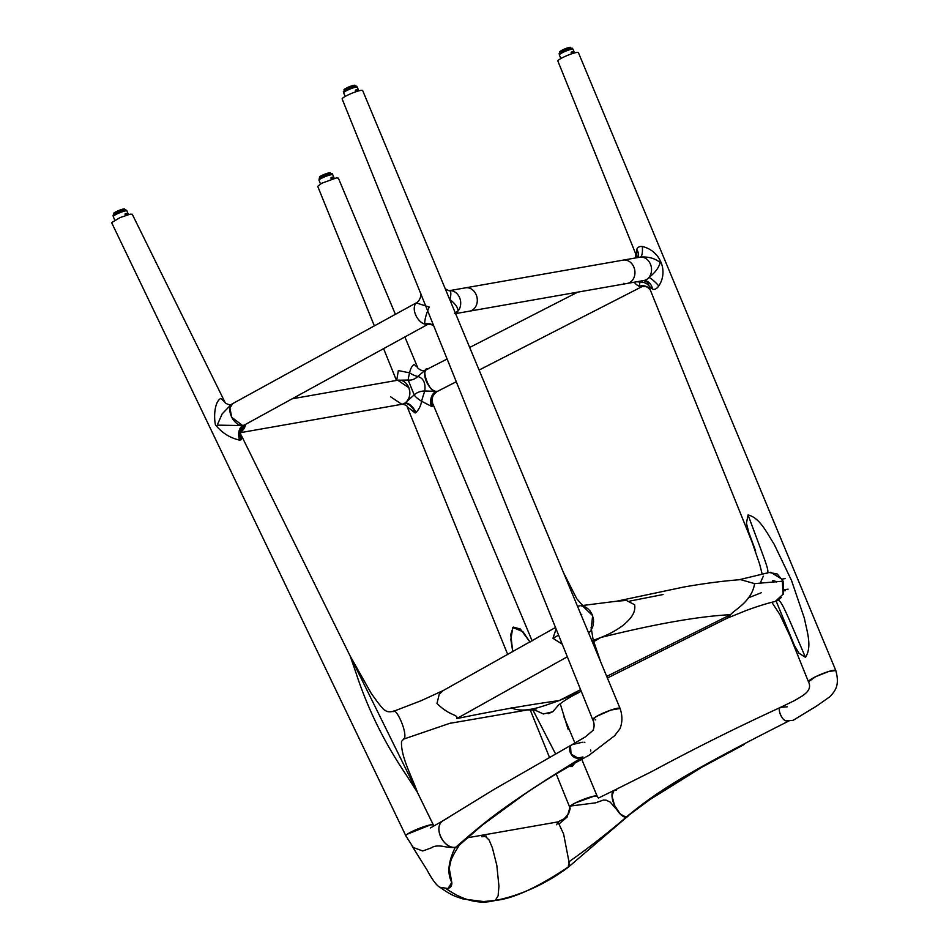 <?xml version="1.0" encoding="UTF-8"?>
<svg xmlns="http://www.w3.org/2000/svg" width="949" height="949" viewBox="0 0 949 949"><rect width="100%" height="100%" fill="white"/><g stroke="black" fill="none" stroke-linecap="round" stroke-linejoin="round"><path stroke-width="1.42" d="M615.83 601.393L683.577 587.075C704.466 583.386 723.482 580.907 740.635 579.649L754.597 583.623L783.115 581.168L777.278 574.015L769.236 572.484L739.069 579.756M748.298 597.87L761.3 592.745M562.235 644.181L552.959 638.309L556.102 628.962M552.959 638.309L558.581 635.13M593.528 619.733L592.283 614.738L589.72 610.444M588.926 609.566L585.628 607.087M584.738 606.66L580.978 605.806M579.946 605.818L578.392 606.031M616.779 601.215L626.387 600.432L634.644 604.762C636.044 613.612 629.401 619.792 623.6 624.952C616.886 630.053 609.317 634.229 600.883 637.479L591.832 640.907M511.084 707.8C525.236 714.123 543.931 705.641 559.258 700.576L581.263 691.323M534.417 709.828L543.35 713.968L552.709 711.809L548.225 713.66M580.598 689.662L559.258 700.576C528.391 704.834 494.227 710.848 456.766 718.595C458.581 714.383 449.624 716.175 436.991 703.446L439.221 694.324L443.242 690.54L555.509 627.491M393.135 711.679C395.448 706.625 406.504 729.639 404.689 737.824L403.55 739.105M754.597 583.623C751.857 601.571 734.419 609.756 730.588 614.679L726.993 618.274L746.211 610.504C750.374 608.878 764.491 603.896 775.309 601.429L783.388 593.884L783.115 581.168M588.463 633.066L590.302 631.287M582.662 606.02L592.627 615.64L591.085 630.255L592.817 626.66M593.172 625.415L593.611 620.919M776.294 582.034A5.552 4.555 -100 0 0 772.616 580.788M776.934 600.895L781.418 597.407M783.127 594.525L782.225 579.329L770.671 572.283L769.224 572.496M755.653 550.978L748.808 532.543L746.436 523.219L748.073 514.939C766.341 564.608 770.114 571.939 766.768 573.374M748.073 514.939C760.137 517.81 767.089 533.457 774.099 544.109L791.513 580.468L804.42 618.404C806.686 630.611 812.558 646.435 805.464 657.349L798.928 653.173L794.337 645.308L776.187 601.18M638.582 257.499A11.827 9.727 80 0 1 640.267 257.132C648.238 256.467 654.869 258.27 660.196 262.541C658.796 267.832 655.047 272.802 648.938 277.44A11.827 9.727 80 0 1 643.363 280.584L643.683 280.56A11.091 8.873 -91.6 0 1 652.615 289.22C654.798 289.825 656.862 288.733 658.796 285.946C668.677 271.034 660.136 250.56 642.307 246.491C639.472 246.218 637.621 247.191 636.743 249.433L636.779 255.53L635.332 252.92L635.854 257.891M642.307 246.491A11.091 3.369 -96.6 0 1 640.267 257.132A11.827 9.727 80 0 1 650.48 264.249A11.827 9.727 80 0 1 648.938 277.44A11.091 1.993 46.4 0 1 658.796 285.946M793.388 720.172L816.472 706.139L830.233 696.483C835.049 690.694 839.936 685.795 835.82 670.552L835.82 670.552A14.793 2.171 157.7 0 0 833.044 670.374A14.793 2.171 157.7 0 0 817.374 675.866A14.793 2.171 157.7 0 0 808.453 681.762A14.793 2.171 157.7 0 0 808.453 681.773L815.642 676.684L828.833 671.441L835.82 670.552A14.793 2.171 157.7 0 0 835.82 670.54L578.416 52.658A11.091 1.625 157.7 0 0 576.328 52.539A11.091 1.625 157.7 0 0 564.572 56.655A11.091 1.625 157.7 0 0 557.882 61.08L635.332 252.92M752.771 543.848L650.243 289.86L649.128 286.112L652.615 289.22M636.66 281.782L639.994 281.983L639.211 286.278A12.207 6.014 -117.1 0 1 634.229 282.209A12.207 6.014 -117.1 0 0 642.58 286.337M637.609 257.582A11.091 7.794 -5.8 0 0 636.779 255.53A11.091 9.656 134.2 0 1 637.028 257.689M637.716 257.559A11.091 7.722 33.3 0 0 636.743 249.433M640.278 281.141A11.091 1.044 102.7 0 0 639.994 281.983A11.091 7.758 -6 0 1 649.128 286.112A11.091 9.656 134.3 0 0 646.755 281.841L643.683 280.56A11.091 8.873 -91.6 0 0 643.529 280.572M763.293 576.197L760.185 583.267M642.224 286.491A12.207 6.014 -117.1 0 1 639.211 286.278A11.091 9.704 -42.4 0 1 649.389 288.615L646.174 286.574L642.224 286.491M455.591 313.609L469.553 311.153A11.827 9.727 -100 0 0 476.232 294.878A11.827 9.727 80 0 1 469.553 311.153L627.206 283.443A11.827 9.727 -100 0 0 633.885 267.167A11.827 9.727 80 0 1 627.206 283.443L643.802 280.524A11.827 9.727 80 0 0 650.48 264.249A11.827 9.727 80 0 0 639.709 257.215L623.113 260.133A11.827 9.727 80 0 1 633.885 267.167A11.827 9.727 -100 0 0 623.113 260.133L465.461 287.844A11.827 9.727 80 0 1 476.232 294.878A11.827 9.727 -100 0 0 465.461 287.844L449.043 290.726A11.827 9.727 80 0 1 449.126 290.714A11.827 9.727 80 0 1 449.435 290.679C451.107 291.118 451.273 294.06 449.933 299.493C455.176 303.621 457.904 307.452 458.094 310.975A11.827 9.727 80 0 1 455.425 313.206A11.827 9.727 80 0 0 459.648 297.796A11.827 9.727 80 0 1 458.094 310.975A11.091 7.806 -150.1 0 0 455.413 313.17M565.687 577.894L445.259 288.816L448.96 290.738A11.091 8.695 85.2 0 0 449.435 290.679A11.827 9.727 80 0 1 459.648 297.796A11.827 9.727 80 0 0 449.067 290.726M571.642 744.87L585.343 736.922L593.042 730.327C594.537 726.756 594.43 723.221 592.734 719.698A14.793 2.171 -22.3 0 1 601.642 713.79A14.793 2.171 -22.3 0 1 617.313 708.298A14.793 2.171 -22.3 0 1 620.088 708.464L610.836 710.089L596.506 716.412L592.734 719.698A14.793 2.171 -22.3 0 1 592.722 719.686L342.15 98.993A11.091 1.625 -22.3 0 1 348.852 94.58A11.091 1.625 -22.3 0 1 360.596 90.452A11.091 1.625 -22.3 0 1 362.684 90.582L445.283 288.864M595.77 719.805A14.793 2.171 -22.3 0 1 595.498 719.852A14.793 2.171 -22.3 0 1 595.094 719.911M416.338 302.945A12.207 7.378 61.2 0 0 415.46 314.439A12.207 7.378 61.2 0 0 424.761 324.119C424.547 320.074 426.018 314.38 429.185 307.049L416.338 302.945A12.207 7.378 61.2 0 1 416.872 302.541L418.592 301.07A11.091 10.344 41.5 0 1 416.338 302.945M565.901 578.404L620.088 708.464A14.793 2.171 -22.3 0 1 620.088 708.476C622.544 715.653 622.508 722.403 619.97 728.725L614.62 735.736L589.068 755.238M424.761 324.119A12.207 7.378 61.2 0 0 428.26 324.072L432.697 325.033A11.091 9.36 -55.2 0 0 424.761 324.119M572.188 766.543L568.783 766.484L574.797 763.091L572.188 766.543M555.497 753.803L532.342 708.856L555.497 753.803M512.768 651.809L510.752 634.537L513.207 627.064L520.36 629.021L530.005 642.058L522.923 631.702L512.792 627.467L510.847 639.507L512.768 651.809M558.237 705.427L552.709 711.797M560.207 703.695L568.143 729.378M244.439 425.01L244.439 425.01C240.975 426.469 239.528 433.432 241.212 435.164L241.449 439.624L239.706 440.146C230.014 437.975 221.924 432.863 215.411 424.82C213.632 416.018 214.699 401.557 220.844 398.402L225.032 402.352L132.243 214.237L130.179 214.177L119.954 217.629L111.626 222.635L405.84 835.796M241.212 435.164L350.217 656.15L356.136 673.316C367.678 708.701 384.262 742.391 405.887 774.408L417.263 792.095L433.468 825.179M407.263 834.207L430.692 824.811L433.456 824.918M242.137 427.109L241.022 431.831L245.589 424.369M240.204 432.317L241.022 431.831A11.091 6.394 -124.3 0 0 240.548 431.961M416.979 302.482L231.378 404.345L222.161 413.883L217.226 425.14L242.671 425.555L231.746 417.335L229.919 408.082L232.695 403.622A12.207 7.378 61.2 0 0 231.129 415.828A12.207 7.378 61.2 0 0 243.525 425.377M241.449 439.624A11.091 9.549 62.3 0 1 244.391 425.033L242.671 425.555A11.091 7.628 80.9 0 0 239.706 440.146M404.227 403.479L402.412 404.191C405.721 404.915 407.299 405.769 407.168 406.741L415.14 412.969A11.091 6.56 62.2 0 0 404.227 403.479L405.057 402.993C409.588 399.292 410.846 394.179 408.829 387.667L397.69 380.241L408.177 380.027L414.191 394.914L405.057 402.993A11.091 5.492 57.3 0 1 415.982 412.483C419.031 409.399 420.893 405.65 421.57 401.237L431.285 406.255L432.827 406.196L432.969 404.049L532.128 640.848M390.691 396.86L401.818 404.286M431.285 406.255A11.091 8.387 93.7 0 1 435.876 391.368L424.796 390.976A11.091 6.916 170.3 0 0 414.191 394.914A11.091 3.547 31.1 0 0 421.57 401.237A11.091 0.617 106.8 0 1 424.796 390.976C425.745 383.016 423.42 378.165 417.821 376.445A11.091 9.62 135.3 0 1 408.177 380.027A11.091 0.593 104.1 0 1 409.565 372.85L398.343 370.584L396.682 380.419M395.389 314.321L338.354 178.104L336.266 177.961L321.77 183.228L317.701 186.312L374.345 325.875M581.713 759.271L597.158 796.164L594.406 796.033L575.094 803.056L570.052 806.199M415.14 412.969L415.982 412.483M404.867 336.954L417.679 367.56L414.144 364.416C411.985 365.887 410.466 368.698 409.565 372.85A11.091 3.357 33.7 0 0 417.821 376.445L425.116 370.264L447.121 359.007M437.679 391.237L435.876 391.368C429.577 393.705 419.778 366.433 427.869 369.066L426.896 369.363A12.207 6.014 -117.1 0 0 426.231 381.107A12.207 6.014 -117.1 0 0 438.011 391.083L456.291 381.723M432.827 406.196A11.091 10.214 78.5 0 1 437.406 391.32L437.999 391.095M443.468 690.421L421.119 700.706L393.633 711.276C389.636 712.189 386.824 711.88 385.235 710.362L385.602 710.623C384.096 710.647 379.268 704.822 371.118 693.161L350.122 655.973L417.18 791.917M404.689 737.824L403.859 739.034M458.023 846.188A14.793 9.941 -120 0 1 457.726 846.378L455.318 847.315C448.213 861.68 447.026 873.365 451.783 882.368L449.245 868.442L451.783 882.368C452.21 885.915 450.455 888.098 446.505 888.928C463.681 900.779 479.921 904.622 495.224 900.447L498.118 895.797L498.937 886.164L496.802 865.239L492.389 847.825L489.115 840.019L483.8 834.871L481.831 836.769L486.434 836.116M556.672 824.776L557.965 821.893L563.611 833.993L568.973 861.763C569.483 865.642 568.914 867.623 567.253 867.706C536.636 887.956 512.626 898.869 495.224 900.447C512.626 898.869 536.636 887.956 567.253 867.706M417.109 302.399A12.207 7.378 61.2 0 0 415.543 314.629A12.207 7.378 61.2 0 0 428.853 323.799M244.379 425.033A12.207 7.378 61.2 0 0 244.439 424.998L428.462 324.012M627.206 283.443A11.827 9.727 80 0 1 623.742 283.3M292.233 398.782L397.655 380.241A12.207 10.024 80 0 1 408.77 387.5A12.207 10.024 80 0 1 405.081 402.993M404.262 403.479A12.207 10.024 80 0 1 401.878 404.286L240.56 432.637M245.577 424.381A12.207 10.024 80 0 1 240.999 431.831M582.342 742.225L572.437 744.574C569.602 745.653 568.878 748.31 570.266 752.51C572.271 756.567 574.845 758.441 577.988 758.109L582.935 756.934C501.345 806.875 483.836 823.008 455.781 847.172L458.711 845.654L482.472 824.989L523.86 794.693C541.689 782.344 563.315 769.259 588.736 755.44M571.689 744.846L493.646 789.627L442.697 820.909C432.269 828.311 445.567 850.672 455.781 847.172M570.527 745.807L571.025 754.028L577.988 758.109L582.935 756.934M442.958 820.755L430.502 827.919M590.788 751.05L590.693 750.042M584.845 742.415L584.015 742.201M457.726 846.378L457.715 846.389A14.793 9.941 -120 0 1 440.312 835.95A14.793 9.941 -120 0 1 442.697 820.897M455.318 847.315C452.151 847.73 448.023 847.41 442.922 846.33C437.608 845.547 433.752 846.057 431.344 847.86L422.779 850.98L413.289 847.493L405.852 835.832A14.793 2.028 -21.6 0 1 409.695 832.712A14.793 2.028 -21.6 0 1 424.393 826.508A14.793 2.028 -21.6 0 1 433.361 824.966L433.883 825.986M451.783 882.368L448.082 888.537L439.945 887.268C434.689 885.002 426.599 869.189 427.074 870.043L412.293 846.413M559.708 823.364L567.122 817.077L570.325 806.057L595.604 802.842L603.41 800.054L606.162 800.185L610.219 802.119L621.654 815.357A14.793 6.145 63.8 0 0 627.087 816.959A14.793 6.145 63.8 0 0 628.558 815.203M616.269 790.292A14.793 6.145 63.8 0 0 613.956 790.446L598.404 798.062L597.135 796.175A14.793 2.04 158.5 0 0 576.897 802.178A14.793 2.04 158.5 0 0 569.625 807.041L570.171 808.69M613.956 790.446A14.793 6.145 63.8 0 0 614.05 804.266A14.793 6.145 63.8 0 0 621.654 815.357L626.85 817.053L568.048 867.398M570.171 808.726L568.558 813.815L564.157 818.738L557.929 821.905L563.599 833.946L568.973 861.763L568.214 867.267M780.79 707.349C778.987 707.907 778.832 710.255 780.315 714.383C782.201 718.476 784.206 720.647 786.341 720.884L792.83 720.338L786.341 720.884C781.407 720.777 776.697 706.495 780.79 707.349L787.279 706.803M808.453 681.785L808.453 681.773C813.281 691.323 801.217 696.459 794.337 700.67L780.339 707.456C736.388 727.669 693.672 748.963 652.177 771.347L614.003 790.422L611.998 795.772L614.501 805.321L620.207 814.017L626.079 817.231L650.16 799.402L701.975 767.172L744.04 744.585M345.116 96.478L343.633 92.86A7.39 1.079 -22.3 0 1 346.326 90.784A7.39 1.079 -22.3 0 1 353.336 87.842A7.39 1.079 -22.3 0 1 357.31 87.249L358.805 90.867M358.307 90.997L357.832 89.858A7.212 1.056 157.7 0 0 355.543 90.262L355.436 90.487M355.543 90.262L356.017 91.709M357.987 91.092L357.548 90.013M355.329 86.3L354.95 85.374A5.919 0.866 157.7 0 0 347.049 87.747A5.919 0.866 157.7 0 0 344.001 89.858L344.38 90.784M114.734 220.132L113.251 216.467A7.39 1.008 -22.1 0 1 115.932 214.486A7.39 1.008 -22.1 0 1 122.979 211.568A7.39 1.008 -22.1 0 1 126.952 210.903L128.447 214.593M125.197 213.75L125.197 213.75A7.39 1.008 -22.1 0 1 127.546 213.3L127.451 213.549A7.212 0.973 157.9 0 0 125.161 213.988L125.031 214.213M127.937 214.735L127.546 213.3M127.629 214.818L127.166 213.691M124.983 209.978L124.592 209.017A5.919 0.807 157.9 0 0 116.668 211.437A5.919 0.807 157.9 0 0 113.631 213.466L114.022 214.427M560.847 58.553L559.364 54.935A7.39 1.079 -22.3 0 1 562.057 52.859A7.39 1.079 -22.3 0 1 569.068 49.929A7.39 1.079 -22.3 0 1 573.042 49.324L574.525 52.942M571.31 52.1L571.31 52.1A7.39 1.079 -22.3 0 1 573.647 51.697L573.564 51.934A7.212 1.056 157.7 0 0 571.274 52.337L571.156 52.575M574.026 53.085L573.647 51.697M573.718 53.168L573.279 52.088M571.061 48.375L570.681 47.45A5.919 0.866 157.7 0 0 562.781 49.822A5.919 0.866 157.7 0 0 559.732 51.934L560.112 52.859M320.489 183.916L319.03 180.239A7.39 1.091 -21.6 0 1 321.77 178.175A7.39 1.091 -21.6 0 1 328.805 175.328A7.39 1.091 -21.6 0 1 332.779 174.782L334.214 178.4M331.035 177.534L331.035 177.534A7.39 1.091 -21.6 0 1 333.372 177.155L333.277 177.404A7.212 1.056 158.4 0 0 330.999 177.76L330.881 177.997M333.728 178.531L333.372 177.155M333.407 178.626L332.98 177.546M330.798 173.809L330.43 172.884A5.919 0.866 158.4 0 0 322.53 175.15A5.919 0.866 158.4 0 0 319.433 177.249L319.801 178.175M456.766 718.595L567.324 656.767M592.449 642.343L600.883 637.479C627.894 630.741 652.331 625.45 674.158 621.607C695.985 617.775 714.799 615.462 730.588 614.679L606.731 676.4M629.946 601.049L663.054 594.537M785.381 590.586L784.23 590.788L785.381 590.586M788.109 589.139L784.36 589.792M805.464 657.349C785.167 610.112 780.897 598.997 777.611 600.587M626.126 817.291C606.696 833.827 587.645 848.643 568.973 861.763M789.58 720.611C681.382 775.226 655.712 792.806 626.079 817.231M355.946 91.733L355.412 90.452M355.578 90.025A7.39 1.079 -22.3 0 1 357.915 89.609M358.176 89.965L358.58 90.926M357.559 90.262L357.607 90.369A6.655 0.973 -22.3 0 0 355.578 90.665M343.846 92.409L343.668 91.97A7.023 1.032 -22.3 0 1 351.391 87.723A7.023 1.032 -22.3 0 1 356.67 86.644C357.583 85.801 355.768 86.086 351.201 87.462A6.655 0.973 -22.3 0 1 356.195 86.478M357.773 90.784A6.655 0.973 -22.3 0 1 357.144 91.341M343.894 91.519A6.655 0.973 -22.3 0 1 351.189 87.474C344.855 90.25 342.34 91.756 343.668 91.97M125.553 215.482L125.031 214.177M127.807 213.644L128.21 214.652M127.178 213.94L127.225 214.047A6.655 0.902 -22.1 0 0 125.185 214.379M113.477 216.04L113.287 215.577A7.023 0.949 -22.1 0 1 121.009 211.449A7.023 0.949 -22.1 0 1 126.312 210.298C125.019 210.251 128.257 208.863 120.82 211.176A6.655 0.902 -22.1 0 1 125.837 210.156M127.38 214.45A6.655 0.902 -22.1 0 1 126.431 215.186M113.524 215.15A6.655 0.902 -22.1 0 1 120.808 211.188M571.678 53.808L571.144 52.527M573.908 52.041L574.311 53.002M573.647 53.191L573.338 52.444A6.655 0.973 -22.3 0 0 571.31 52.741M559.578 54.484L559.4 54.057A7.023 1.032 -22.3 0 1 567.122 49.811A7.023 1.032 -22.3 0 1 572.401 48.719C573.315 47.889 571.488 48.162 566.933 49.538A6.655 0.973 -22.3 0 0 559.625 53.607M566.944 49.538A6.655 0.973 -22.3 0 1 571.927 48.553M573.504 52.859A6.655 0.973 -22.3 0 1 572.876 53.417M331.379 179.242L330.869 177.949M333.621 177.51L334.001 178.459M332.992 177.807L333.04 177.902A6.655 0.985 -21.6 0 0 331.035 178.163M319.244 179.788L319.078 179.349A7.023 1.032 -21.6 0 1 326.883 175.185A7.023 1.032 -21.6 0 1 332.138 174.177C333.052 173.359 331.237 173.596 326.693 174.913A6.655 0.985 -21.6 0 1 331.664 173.999M333.194 178.317A6.655 0.985 -21.6 0 1 332.577 178.863M319.303 178.91A6.655 0.985 -21.6 0 1 326.681 174.924C321.391 176.929 318.852 178.412 319.078 179.349M580.646 614.537L581.784 614.335L580.646 614.537M617.052 601.168L582.128 605.557M557.775 705.926L557.775 705.937C555.568 707.669 562.188 700.848 578.57 692.699M526.185 709.852L536.351 710.113M449.435 723.411L536.719 708.345M607.407 678.013L726.993 618.274M403.799 739.057L450.419 723.114M785.06 578.593L782.106 579.115L785.06 578.593M789.236 634.157L808.453 681.762M771.834 602.283L779.781 614.371L790.932 638.001M751.086 539.186L759.71 564.37L762.166 574.121M650.243 289.86L649.389 288.615M583.706 606.767L576.755 598.724L563.457 572.532M600.658 661.821L593.172 639.899L591.061 627.277M454.547 313.621L455.212 313.478M420.253 292.47C421.605 294.214 421.059 297.073 418.592 301.07M433.847 326.124L432.697 325.033M231.378 404.345L231.378 404.333C229.444 405.709 224.261 402.684 225.032 402.352M383.586 348.639L396.492 380.454M407.168 406.741L507.774 654.632M529.969 709.294L549.412 757.195M556.185 773.909L569.602 806.958M563.872 716.673L574.94 743.103M437.987 391.095L437.655 391.273C435.923 391.937 432.507 396.041 432.886 396.67C432.186 395.745 432.258 405.009 432.969 404.049M417.679 367.56C417.097 368.01 422.625 372.127 425.116 370.264M403.645 739.093L401.522 741.454C400.68 756.578 411.747 776.235 417.56 792.723M439.517 886.924C446.659 892.214 452.803 895.666 457.916 897.256L463.076 898.976L483.551 901.55L495.224 900.447M557.965 821.893L467.596 837.753M495.248 900.435C513.219 897.137 541.274 887.54 568.095 867.362M479.103 370.051L642.378 286.444M469.696 347.453L577.704 292.138M448.877 817.326L442.827 820.826M449.162 868.703L450.68 861.704C451.143 858.892 454.203 853.127 459.838 844.385M125.624 215.459L125.126 214M113.287 215.577C112.267 215.186 114.77 213.715 120.82 211.176M571.749 53.785L571.251 52.349M573.635 53.191L573.291 52.337M559.4 54.057C558.071 53.832 560.586 52.325 566.933 49.538M331.45 179.219L330.976 177.771"/></g></svg>
